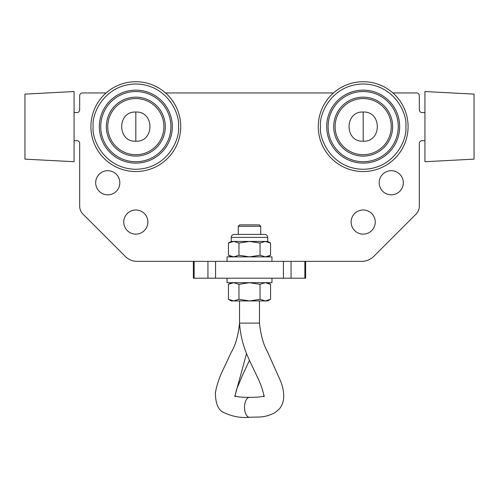 <?xml version="1.0" encoding="UTF-8"?>
<svg xmlns="http://www.w3.org/2000/svg" width="499" height="499" viewBox="0 0 499 499"><rect width="100%" height="100%" fill="white"/><g stroke="black" fill="none" stroke-linecap="round" stroke-linejoin="round"><path stroke-width="0.75" d="M231.255 237.393L267.745 237.393L267.745 241.429L231.255 241.429L231.255 237.393C231.436 235.59 232.428 234.592 234.237 234.411L243.362 234.411M172.311 126.627A36.489 36.489 0 0 1 135.822 163.117A36.489 36.489 0 0 1 99.332 126.627A36.489 36.489 0 0 1 135.822 90.138A36.489 36.489 0 0 1 172.311 126.627M135.822 161.713A35.086 35.086 0 0 0 170.907 126.627A35.086 35.086 0 0 0 135.822 91.542A35.086 35.086 0 0 0 100.736 126.627A35.086 35.086 0 0 0 135.822 161.713M107.753 126.627A28.069 28.069 0 0 1 135.822 98.559A28.069 28.069 0 0 1 163.89 126.627A28.069 28.069 0 0 1 135.822 154.696A28.069 28.069 0 0 1 107.753 126.627M106.349 126.627A29.472 29.472 0 0 1 135.822 97.155A29.472 29.472 0 0 1 165.294 126.627A29.472 29.472 0 0 1 135.822 156.1A29.472 29.472 0 0 1 106.349 126.627M363.178 141.223C344.366 142.128 344.322 111.146 363.178 112.032C381.991 111.127 382.034 142.109 363.178 141.223L363.178 112.032M135.822 141.223C117.009 142.128 116.966 111.146 135.822 112.032C154.634 111.127 154.678 142.109 135.822 141.223L135.822 112.032M391.247 126.627A28.069 28.069 0 0 1 363.178 154.696A28.069 28.069 0 0 1 335.11 126.627A28.069 28.069 0 0 1 363.178 98.559A28.069 28.069 0 0 1 391.247 126.627M260.728 226.272L259.324 224.868L239.676 224.868L238.273 226.272L260.728 226.272L260.728 234.411M392.651 126.627A29.472 29.472 0 0 1 363.178 156.1A29.472 29.472 0 0 1 333.706 126.627A29.472 29.472 0 0 1 363.178 97.155A29.472 29.472 0 0 1 392.651 126.627M398.264 126.627A35.086 35.086 0 0 0 363.178 91.542A35.086 35.086 0 0 0 328.093 126.627A35.086 35.086 0 0 0 363.178 161.713A35.086 35.086 0 0 0 398.264 126.627M238.273 234.411L238.273 226.272M326.689 126.627A36.489 36.489 0 0 1 363.178 90.138A36.489 36.489 0 0 1 399.668 126.627A36.489 36.489 0 0 1 363.178 163.117A36.489 36.489 0 0 1 326.689 126.627M264.376 395.819C264.32 395.807 262.892 397.379 249.5 397.354L249.5 397.354A9.961 4.984 90 0 0 245.52 401.321A9.961 4.984 90 0 0 245.04 411.762A9.961 4.984 90 0 0 249.5 417.283A9.961 4.984 90 0 0 249.544 417.283C259.779 416.734 263.771 418.143 274.88 412.754L279.496 408.756C284.686 402.4 285.116 393.324 280.781 381.529L267.395 351.614C263.416 344.572 260.777 335.072 259.468 323.109L259.468 300.934M239.539 300.934L239.539 323.109L259.468 323.109M239.532 300.934L239.532 323.109C238.335 335.334 235.572 345.059 231.255 352.294L223.908 367.975C219.498 376.814 216.666 385.091 215.412 392.819C215.468 403.479 218.231 410.035 223.695 412.492C232.247 416.546 240.849 418.143 249.5 417.283M318.268 126.627A44.91 44.91 0 0 1 363.178 81.717A44.91 44.91 0 0 1 408.088 126.627A44.91 44.91 0 0 1 363.178 171.537A44.91 44.91 0 0 1 318.268 126.627M90.912 126.627A44.91 44.91 0 0 1 135.822 81.717A44.91 44.91 0 0 1 180.732 126.627A44.91 44.91 0 0 1 135.822 171.537A44.91 44.91 0 0 1 90.912 126.627M267.745 237.393C267.564 235.59 266.572 234.592 264.763 234.411L234.237 234.411M265.3 300.934L267.745 300.934L270.564 299.306L265.3 300.934L249.5 300.934L260.035 299.306L265.3 300.934M240.381 300.934L249.5 300.934L238.965 299.306L233.7 300.934L240.381 300.934M231.255 300.934L228.436 299.306L231.255 300.934L233.7 300.934L228.436 299.306L228.436 284.324L233.7 282.69L229.565 283.725L233.7 282.69L238.965 284.324L238.965 299.306M265.3 241.429L270.564 243.063L265.3 241.429L260.035 243.063L249.5 241.429L238.965 243.063L233.7 241.429L228.436 243.063L233.7 241.429M260.035 299.306L260.035 284.324L265.3 282.69L270.564 284.324L270.564 299.306L267.745 300.934M267.745 282.69L270.564 284.324L265.3 282.69M238.965 284.324L249.5 282.69L260.035 284.324M231.255 256.866L228.436 255.239L233.7 256.866L228.436 255.239L228.436 243.063L231.255 241.429M267.745 256.866L270.564 255.239L270.564 243.063L267.745 241.429M270.564 255.239L265.3 256.866L260.035 255.239L260.035 243.063M260.035 255.239L249.5 256.866L238.965 255.239L238.965 243.063M238.965 255.239L233.7 256.866M474.05 159.144L474.05 94.118L424.93 91.542L424.93 161.713L474.05 159.144M24.95 94.118L24.95 159.144L74.07 161.713L74.07 91.542L24.95 94.118M227.045 278.199L227.045 282.69L271.955 282.69L271.955 278.199M271.955 261.357L271.955 256.866L227.045 256.866L227.045 261.357M194.148 278.199L194.148 261.357L193.363 261.357L193.363 278.199L305.637 278.199L305.637 261.357L304.852 261.357L304.852 278.199M194.148 261.357L304.852 261.357M305.637 261.357L361.819 261.357A16.841 16.841 0 0 0 373.726 256.424L416.029 214.121A11.228 11.228 0 0 0 419.316 206.187L419.316 143.469A2.807 2.807 0 0 1 422.123 140.662L424.93 140.662M424.93 112.593L422.123 112.593A2.807 2.807 0 0 1 419.316 109.786L419.316 95.752A2.807 2.807 0 0 0 416.509 92.945L392.881 92.945M106.119 92.945L82.491 92.945A2.807 2.807 0 0 0 79.684 95.752L79.684 109.786A2.807 2.807 0 0 1 76.877 112.593L74.07 112.593M74.07 140.662L76.877 140.662A2.807 2.807 0 0 1 79.684 143.469L79.684 206.187A11.228 11.228 0 0 0 82.971 214.121L125.274 256.424A16.841 16.841 0 0 0 137.181 261.357L193.363 261.357M165.525 92.945L333.475 92.945M379.178 182.765A12.07 12.07 0 0 1 391.247 170.695A12.07 12.07 0 0 1 403.317 182.765A12.07 12.07 0 0 1 391.247 194.835A12.07 12.07 0 0 1 379.178 182.765M95.683 182.765A12.07 12.07 0 0 1 107.753 170.695A12.07 12.07 0 0 1 119.822 182.765A12.07 12.07 0 0 1 107.753 194.835A12.07 12.07 0 0 1 95.683 182.765M351.109 222.061A12.07 12.07 0 0 1 363.178 209.992A12.07 12.07 0 0 1 375.248 222.061A12.07 12.07 0 0 1 363.178 234.131A12.07 12.07 0 0 1 351.109 222.061M123.752 222.061A12.07 12.07 0 0 1 135.822 209.992A12.07 12.07 0 0 1 147.891 222.061A12.07 12.07 0 0 1 135.822 234.131A12.07 12.07 0 0 1 123.752 222.061M235.204 396.674L235.222 395.008L246.556 353.541M320.514 126.627C318.799 114.146 331.598 84.549 363.178 83.963C394.759 84.549 407.558 114.146 405.843 126.627C407.558 139.109 394.759 168.712 363.178 169.292C331.598 168.712 318.799 139.109 320.514 126.627M93.157 126.627C91.442 114.146 104.241 84.549 135.822 83.963C167.402 84.549 180.201 114.146 178.486 126.627C180.201 139.109 167.402 168.712 135.822 169.292C104.241 168.712 91.442 139.109 93.157 126.627M207.94 261.357L207.94 278.199M215.568 278.199L215.568 261.357M283.432 261.357L283.432 278.199M291.06 278.199L291.06 261.357M239.539 323.109C241.21 347.079 249.706 360.122 256.848 376.003C262.854 387.866 264.632 397.928 263.796 396.655M234.599 395.794C233.975 395.707 236.875 397.441 249.5 397.354M235.222 395.008L236.588 389.413L242.526 375.198L249.494 360.266M231.255 282.69L228.436 284.324"/></g></svg>

